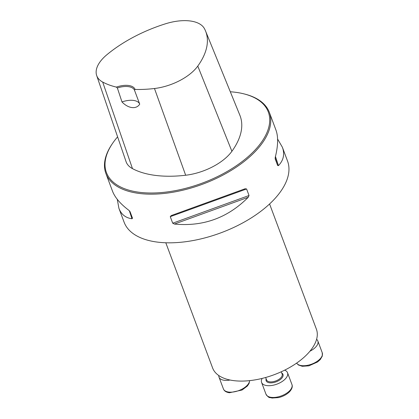 <?xml version="1.0" encoding="UTF-8"?>
<svg xmlns="http://www.w3.org/2000/svg" width="419" height="419" viewBox="0 0 419 419"><rect width="100%" height="100%" fill="white"/><g stroke="black" fill="none" stroke-linecap="round" stroke-linejoin="round"><path stroke-width="0.63" d="M269.579 203.969L316.392 329.166A55.397 27.864 159.5 0 1 274.262 374.67A55.397 27.864 159.5 0 1 212.611 367.971L165.804 242.769M117.603 136.861A86.419 43.471 -20.5 0 0 112.69 143.188L112.224 143.869A87.252 43.89 -20.5 0 0 105.902 173.508L112.491 191.137C114.921 197.496 120.363 203.875 128.822 210.275L130.047 211.653L132.498 218.205L131.995 218.77C125.606 217.89 121.248 214.413 118.923 208.343L124.092 222.164A87.252 43.89 -20.5 0 0 187.963 241.396A87.252 43.89 -20.5 0 0 273.56 200.041A87.252 43.89 -20.5 0 0 287.539 161.053L282.375 147.231C284.883 154.14 283.579 160.262 278.462 165.615L277.661 165.521L275.199 158.927M105.902 173.508A87.252 43.89 -20.5 0 0 169.768 192.74A87.252 43.89 -20.5 0 0 255.365 151.385A87.252 43.89 -20.5 0 0 269.349 112.397A87.252 43.89 -20.5 0 0 245.136 94.175L244.335 93.971A86.419 43.471 -20.5 0 0 230.303 91.771M275.189 158.89L275.288 157.12C278.158 145.77 278.378 136.741 275.943 130.026L269.349 112.397M277.598 139.04L282.375 147.231M249.033 195.511L248.242 197.27C227.758 217.875 203.157 226.805 174.445 224.055L172.707 223.212L170.261 216.654L171.271 215.56L245.068 188.775L246.582 188.959L249.033 195.511L172.707 223.212M118.923 208.343L117.268 199.329M135.107 89.43A17.451 8.778 -20.5 0 0 116.367 87.1A97.276 48.934 159.5 0 1 102.686 82.061A39.114 19.672 159.5 0 1 96.674 75.509A39.114 19.672 159.5 0 1 106.85 54.758A97.276 48.934 159.5 0 1 165.332 23.846A39.114 19.672 159.5 0 1 204.477 28.717A97.276 48.934 159.5 0 1 205.54 30.99A97.276 48.934 159.5 0 1 197.784 66.082A39.114 19.672 159.5 0 1 154.475 88.509A97.276 48.934 159.5 0 1 135.107 89.43L134.447 90.085L139.716 104.137C136.327 109.631 128.146 108.479 121.981 101.932A16.619 8.359 159.5 0 1 139.716 104.137M116.367 87.1L117.362 87.959L121.981 101.932M96.674 75.509L126.051 161.624A41.759 21.002 -20.5 0 0 132.467 168.621A99.921 50.264 -20.5 0 0 185.664 175.242A41.759 21.002 -20.5 0 0 231.901 151.296A99.921 50.264 -20.5 0 0 239.872 115.256L205.54 30.99M112.69 143.188A86.419 43.471 -20.5 0 0 145.948 192.871A86.419 43.471 -20.5 0 0 254.469 150.631A86.419 43.471 -20.5 0 0 244.335 93.971M117.362 87.959A16.619 8.359 159.5 0 1 134.447 90.085M230.083 380.023A13.848 6.966 159.5 0 1 224.322 380.3A13.848 6.966 159.5 0 1 219.001 377.131A13.848 6.966 159.5 0 1 218.786 375.529M284.663 370.155A13.848 6.966 159.5 0 1 287.528 372.732A13.848 6.966 159.5 0 1 285.308 378.917A13.848 6.966 159.5 0 1 271.721 385.485A13.848 6.966 159.5 0 1 261.582 382.432A13.848 6.966 159.5 0 1 262.163 378.409M316.586 339.301A13.848 6.966 159.5 0 1 317.838 340.977A13.848 6.966 159.5 0 1 309.934 351.206M102.686 82.061L132.467 168.621M154.475 88.509L185.664 175.242M197.784 66.082L231.901 151.296M246.582 188.959L170.261 216.654M248.242 197.27L174.445 224.055M275.445 156.491L278.462 165.615M275.142 157.905L277.661 165.521M131.995 218.77L129.324 210.694M219.001 377.131L223.406 388.9A13.848 6.966 -20.5 0 0 228.722 392.069A13.848 6.966 -20.5 0 0 242.308 388.984A13.848 6.966 -20.5 0 0 249.572 380.641M265.651 377.488L266.563 379.928A8.312 4.18 -20.5 0 0 272.643 381.761A8.312 4.18 -20.5 0 0 280.798 377.823A8.312 4.18 -20.5 0 0 282.128 374.109L281.254 371.773M281.725 373.041A9.003 4.53 159.5 0 1 281.542 378.451A9.003 4.53 159.5 0 1 271.103 382.861A9.003 4.53 159.5 0 1 266.159 378.86M289.707 390.691A13.848 6.966 -20.5 0 0 291.928 384.501C292.781 386.559 292.012 388.952 289.618 391.676C286.8 394.494 283.124 396.468 278.583 397.594L271.947 398.05C269.689 397.05 269.375 398.956 265.981 394.2A13.848 6.966 -20.5 0 0 276.121 397.254A13.848 6.966 -20.5 0 0 289.707 390.691M296.626 363.105A13.848 6.966 -20.5 0 0 312.391 363.86A13.848 6.966 -20.5 0 0 322.242 352.746L317.838 340.977M249.645 380.63L249.08 383.448L247.372 386.019L242.062 390.026L229.434 392.755C226.218 392.284 224.207 391 223.406 388.9M261.582 382.432L265.981 394.2M287.528 372.732L291.928 384.501M296.61 363.116L298.37 364.965L302.261 366.295L308.897 365.839L317.529 361.99L320.305 359.523L322.326 356.019L322.242 352.746"/></g></svg>
